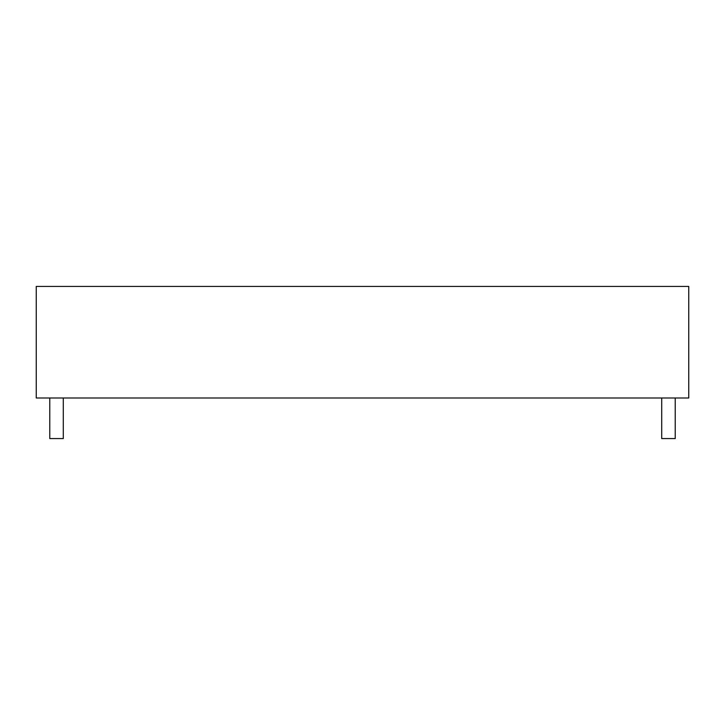 <?xml version="1.0" encoding="UTF-8"?>
<svg xmlns="http://www.w3.org/2000/svg" width="725" height="725" viewBox="0 0 725 725"><rect width="100%" height="100%" fill="white"/><g stroke="black" fill="none" stroke-linecap="round" stroke-linejoin="round"><path stroke-width="1.09" d="M63.293 397.998L63.293 438.571L49.771 438.571L49.771 397.998M675.229 397.998L675.229 438.571L661.707 438.571L661.707 397.998M36.25 397.998L688.75 397.998L688.75 286.429L36.25 286.429L36.25 397.998"/></g></svg>
